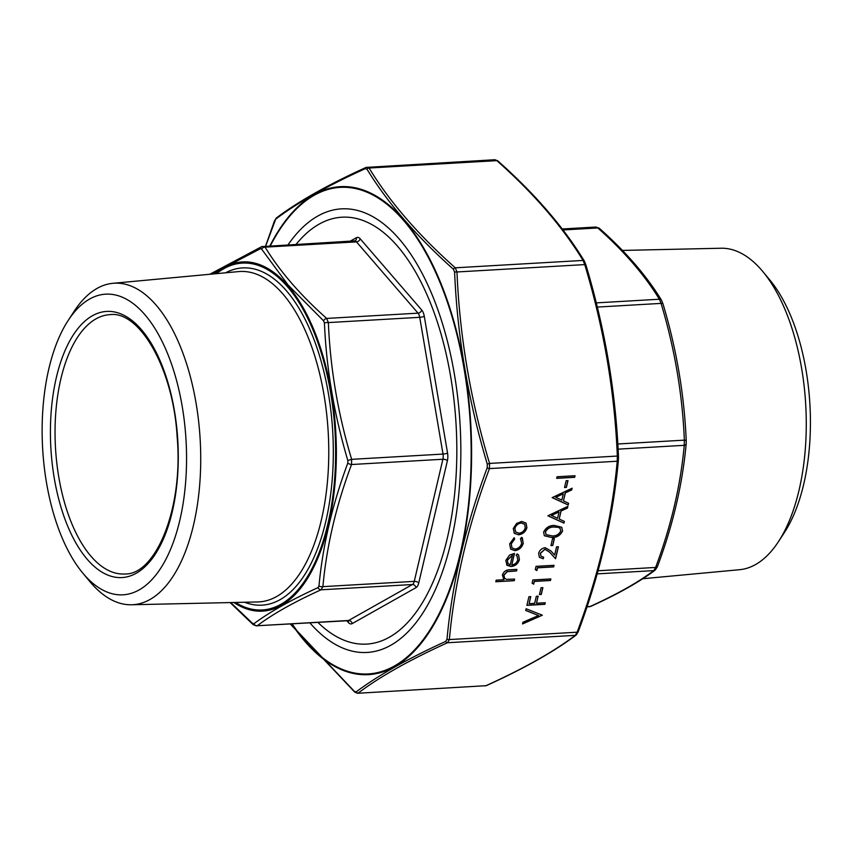 <?xml version="1.0" encoding="UTF-8"?>
<svg xmlns="http://www.w3.org/2000/svg" width="853" height="853" viewBox="0 0 853 853"><rect width="100%" height="100%" fill="white"/><g stroke="black" fill="none" stroke-linecap="round" stroke-linejoin="round"><path stroke-width="1.28" d="M68.165 320.461L74.126 311.324A161.025 76.791 86.7 0 1 112.948 283.303A161.025 76.791 86.7 0 1 156.088 305.075A161.025 76.791 86.7 0 1 199.666 485.122A161.025 76.791 86.7 0 1 131.49 604.766A161.025 76.791 86.7 0 1 89.693 581.394L82.73 573.013A150.576 71.812 86.7 0 1 68.165 320.461A150.576 71.812 86.7 0 1 144.807 314.608A150.576 71.812 86.7 0 1 179.546 521.45A150.576 71.812 86.7 0 1 82.73 573.013M296.13 244.321A213.804 101.965 86.7 0 1 397.551 246.24A213.804 101.965 86.7 0 1 448.785 531.483A213.804 101.965 86.7 0 1 317.945 622.434M230.683 602.559L252.595 623.415L253.853 623.767C269.463 612.134 290.852 600.075 318.041 587.6L318.969 586.011C322.797 545.344 332.403 504.39 347.789 463.126L347.843 460.524C334.216 414.857 326.4 368.986 324.417 322.914L323.564 320.824L288.197 285.147L261.615 249.097L260.357 248.745L211.949 274.08M209.785 274.282L261.732 246.634A3.423 2.676 65.4 0 1 262.596 246.442L265.102 247.146C279.763 271.243 300.288 294.999 326.667 318.425L328.362 322.583A3.423 0.896 177.4 0 0 324.417 322.914M318.969 586.011A3.423 1.791 5.5 0 0 322.892 586.64L321.037 589.796C293.922 602.122 272.661 614.107 257.254 625.75L347.896 620.707A6.835 3.263 -93.3 0 0 348.621 620.483L412.415 584.529L321.037 589.796A3.423 2.676 65.4 0 1 318.041 587.6M347.843 460.524L351.639 459.34L443.016 454.073L419.729 317.316L328.362 322.583C330.271 368.507 338.023 414.089 351.639 459.34L351.532 464.522C336.125 505.562 326.582 546.272 322.892 586.64L414.259 581.373L442.899 459.245L351.532 464.522A3.423 1.354 20.3 0 1 347.789 463.126M260.357 248.745A3.423 2.676 65.4 0 1 261.732 246.634L355.083 240.845A3.423 2.922 -119.4 0 0 356.405 237.699A10.257 4.894 86.7 0 1 360.158 238.755L421.723 310.034A10.257 4.894 86.7 0 1 424.272 316.271L447.548 453.028A10.257 4.894 86.7 0 1 447.388 460.791L418.748 582.919A10.257 4.894 86.7 0 1 415.976 587.664L352.182 623.607A10.257 4.894 86.7 0 1 348.429 622.551L346.883 620.76M252.595 623.415A3.423 2.303 131.8 0 0 253.16 624.641L256.593 625.963M253.853 623.767A3.423 3.124 53.2 0 0 257.254 625.75L348.621 620.483A3.423 2.922 -119.4 0 1 352.182 623.607M323.564 320.824A3.423 2.303 131.8 0 1 326.667 318.425L418.034 313.158L356.469 241.879L265.102 247.146A3.423 2.751 148.3 0 0 261.615 249.097M642.767 578.729L739.615 569.697A161.025 76.791 -93.3 0 0 778.437 541.676L784.397 532.539A150.576 71.812 -93.3 0 0 803.686 484.323A150.576 71.812 -93.3 0 0 769.832 279.987L762.859 271.606A161.025 76.791 -93.3 0 0 721.073 248.234L622.434 250.43M778.437 541.676A161.025 76.791 -93.3 0 0 799.069 490.102A161.025 76.791 -93.3 0 0 762.859 271.606M598.07 570.764L655.605 567.448A3.423 1.354 20.3 0 0 657.322 566.914L655.232 570.049A3.423 3.124 -126.8 0 1 653.75 570.614L655.605 567.448C671.002 526.408 680.555 485.698 684.245 445.33L684.351 440.148C682.443 394.225 674.691 348.642 661.075 303.391L659.38 299.232C644.708 275.135 624.183 251.379 597.814 227.954L595.309 227.25M562.991 229.969L597.814 227.954A3.423 2.303 -48.2 0 1 599.403 228.359L595.959 227.037L562.234 228.977M586.981 606.909L589.967 606.558C617.082 594.242 638.343 582.258 653.75 570.614L597.207 573.877M618.094 449.147L684.245 445.33A3.423 1.791 5.5 0 0 686.164 443.933C682.432 484.611 672.814 525.608 657.322 566.914L657.322 566.914A3.423 1.354 20.3 0 0 657.311 566.488M655.232 570.049C639.558 581.885 618.084 593.987 590.82 606.366L590.82 606.366A3.423 2.676 -114.6 0 1 589.967 606.558L587.045 606.728M617.807 443.986L684.351 440.148A3.423 0.896 -2.6 0 1 686.228 440.862L686.164 443.933A3.423 1.791 5.5 0 0 686.132 443.613M597.313 307.069L662.813 303.295C676.493 348.802 684.298 394.662 686.228 440.862L686.228 440.862A3.423 0.896 -2.6 0 1 686.185 441.001M596.279 302.879L659.38 299.232A3.423 2.751 -31.7 0 1 661.597 300.384L662.77 303.401M661.597 300.384L661.597 300.384C646.713 275.967 625.985 251.955 599.403 228.359L599.403 228.359M521.652 537.315L523.273 543.19C522.047 547.445 519.253 549.94 514.903 550.675L510.616 549.087L509.689 543.841L514.156 537.742L514.69 539.021L511.278 543.862L511.992 547.914L515.137 549.097C518.528 548.522 520.703 546.57 521.663 543.254L520.458 538.691L521.652 537.315L522.42 537.987M511.107 566.552L507.066 565.326L505.797 560.41L509.614 555.058L514.508 553.384L511.789 564.953C514.817 564.537 516.801 562.873 517.739 559.952L517.142 556.263L516.086 555.356L517.174 553.906L518.603 554.994L519.402 559.664C518.112 563.716 515.351 566.019 511.107 566.552L506.586 564.835M503.259 579.038L503.952 579.72L502.385 574.965C503.803 571.371 506.405 569.633 510.19 569.74L516.907 569.356L516.534 570.945L507.311 571.659L503.942 575.146L504.624 578.323L506.394 579.336L514.615 579.102L514.242 580.69L495.785 581.757L496.158 580.168L503.952 579.72L503.313 579.102M557.052 476.763L575.05 475.729L574.677 477.317L556.678 478.352L557.052 476.763M552.531 538.776L554.375 538.669L552.776 545.472L550.931 545.579L552.531 538.776M536.047 566.349L554.045 565.315L553.672 566.904L537.518 567.831L536.878 570.55L535.279 569.623L536.047 566.349M532.858 579.955L550.846 578.92L550.473 580.509L534.33 581.437L533.69 584.156L532.091 583.228L532.858 579.955M541.037 587.76L542.881 587.653L541.282 594.456L539.437 594.562L541.037 587.76M528.913 596.737L530.758 596.631L529.116 603.668L534.65 603.348L536.302 596.311L538.147 596.204L536.494 603.242L545.259 602.73L544.896 604.319L526.898 605.353L528.913 596.737M522.932 622.253L538.499 615.535L525.704 610.46L526.098 608.754L542.337 615.205L522.537 623.959L522.932 622.253M518.56 534.81L514.306 533.306L513.282 528.508L516.609 523.465L521.695 521.428L526.066 523.102L526.898 527.719C525.597 531.824 522.814 534.191 518.56 534.81L514.156 533.136M543.66 557.19L543.286 558.768L539.405 557.34L538.638 553.352C539.65 550.068 541.847 548.191 545.238 547.701L550.857 550.899L554.631 555.058L556.561 546.816L558.406 546.72L555.58 558.736L549.748 552.307L545.014 549.279L540.461 553.32L540.962 556.167L543.66 557.19M566.147 480.719L567.991 480.612L566.392 487.415L564.547 487.521L566.147 480.719M572.128 488.204L571.723 489.931L565.336 492.874L563.46 500.892L568.599 503.249L568.194 504.987L552.158 497.63L572.128 488.204M567.874 506.341L567.469 508.068L561.082 511.022L559.205 519.04L564.345 521.396L563.94 523.124L547.903 515.777L567.874 506.341M551.699 537.486L544.342 535.748L543.617 532.112C545.856 527.538 549.492 525.32 554.514 525.459L561.764 527.271L562.543 531.024C560.293 535.545 556.678 537.699 551.699 537.486L544.289 535.684M584.572 261.679A2.047 1.653 148.3 0 0 584.38 261.125L585.766 264.601C604.894 328.192 615.781 392.177 618.446 456.568L618.361 460.204A2.047 1.077 -174.5 0 1 618.382 460.396A2.047 1.077 -174.5 0 1 617.231 461.228L489.451 468.596C467.892 526.066 454.521 583.057 449.35 639.569L447.505 642.735A2.047 1.61 -114.6 0 1 445.703 641.413L447.004 639.185C452.261 582.471 465.663 525.331 487.212 467.764L487.287 464.128L489.558 463.424L489.451 468.596A2.047 0.81 -159.7 0 1 487.212 467.764M576.863 633.843A2.047 1.877 -126.8 0 1 575.285 635.357L577.129 632.201C598.689 574.741 612.059 517.75 617.231 461.228L617.337 456.056C614.672 391.762 603.807 327.947 584.753 264.601L583.047 260.432C562.522 226.695 533.786 193.439 496.862 160.641L494.356 159.938M578.163 631.625A2.047 0.81 -159.7 0 1 578.163 631.881L576.17 635.027C554.429 651.436 524.542 668.294 486.498 685.577L486.498 685.577A2.047 1.61 -114.6 0 1 485.975 685.695L357.567 693.276L485.975 685.695C523.945 668.443 553.714 651.671 575.285 635.357L447.505 642.735C409.547 659.977 379.777 676.76 358.207 693.062A2.047 1.877 -126.8 0 1 356.159 691.879C377.868 675.565 407.723 658.74 445.703 641.413M487.287 464.128C468.212 400.505 457.325 336.519 454.606 272.16L453.412 269.239A2.047 1.386 -48.2 0 1 455.278 267.81L456.973 271.968C459.639 336.253 470.504 400.078 489.558 463.424L617.337 456.056A2.047 0.544 177.4 0 1 618.468 456.483L618.382 460.396C613.179 517.099 599.776 574.261 578.163 631.881L578.163 631.881A2.047 0.81 -159.7 0 1 577.129 632.201L449.35 639.569A2.047 1.077 -174.5 0 1 447.004 639.185M366.577 167.305L369.082 168.02L496.862 160.641A2.047 1.386 131.8 0 1 497.811 160.886L494.985 159.724L366.065 167.423C328.021 184.706 298.123 201.564 276.383 217.973L274.399 221.119A2.047 0.81 -159.7 0 1 274.581 220.916M290.532 624.012L354.4 691.378L356.159 691.879M453.412 269.239C416.392 236.26 387.582 202.907 366.993 169.193L365.233 168.691C327.147 185.943 297.302 202.769 275.7 219.157L265.656 246.08M288.069 244.79A222.175 105.964 86.7 0 1 400.942 241.026A222.175 105.964 86.7 0 1 422.438 613.659A222.175 105.964 86.7 0 1 309.874 622.893M454.606 272.16A2.047 0.544 -2.6 0 1 456.973 271.968L585.787 264.537C604.884 328.042 615.781 392.017 618.468 456.483A2.047 0.544 177.4 0 1 618.446 456.568M366.993 169.193A2.047 1.653 -31.7 0 1 369.082 168.02C389.618 201.756 418.354 235.012 455.278 267.81L583.047 260.432A2.047 1.653 148.3 0 1 584.38 261.125L584.38 261.125C563.716 227.197 534.863 193.78 497.811 160.886M365.233 168.691A2.047 1.61 -114.6 0 1 366.065 167.423M357.578 693.276L354.741 692.114A2.047 1.386 -48.2 0 1 354.4 691.378M275.7 219.157A2.047 1.877 -126.8 0 1 276.383 217.973M274.399 221.375A2.047 0.81 -159.7 0 1 274.399 221.119L265.571 246.09M526.898 527.719L526.791 527.591C525.491 531.707 522.708 534.063 518.453 534.682M526.013 523.038L526.791 527.591M524.574 524.179L521.226 522.889C517.984 523.358 515.841 525.16 514.796 528.295L515.575 531.909M518.944 533.221C522.175 532.752 524.286 530.95 525.277 527.815L524.627 524.243L521.332 523.017C518.091 523.486 515.948 525.288 514.903 528.412L515.628 531.973L518.944 533.221M538.499 615.535L525.715 610.385M542.209 615.152L522.58 623.767M530.63 596.642L529.116 603.668M538.008 596.215L536.494 603.242M545.131 602.74L544.79 604.191L526.93 605.225M542.743 587.664L541.175 594.338L539.469 594.434M550.707 578.931L550.366 580.381L534.223 581.309L533.583 584.038L532.101 583.175M553.906 565.315L553.565 566.776L537.411 567.703L536.772 570.433L535.289 569.569M543.286 558.768L539.352 557.276M558.267 546.72L555.474 558.608L549.641 552.179L544.907 549.151L540.354 553.202L540.909 556.103M543.521 557.18L543.18 558.651M554.237 538.68L552.669 545.344L550.963 545.451M574.911 475.739L574.57 477.19L556.71 478.224M516.769 569.367L516.428 570.817L507.204 571.531L503.835 575.018L504.571 578.259M514.476 579.112L514.135 580.573L495.817 581.629M519.402 559.664L519.296 559.536C518.006 563.598 515.244 565.891 511 566.435M518.549 554.94L519.296 559.536M514.37 553.394L511.789 564.953M517.089 556.199L516.118 555.324M507.78 563.375L510.211 564.878L512.514 555.068L507.332 560.112L508.015 563.673M507.332 560.112L507.961 563.609M512.514 555.068L507.439 560.24M511.278 543.862L511.939 547.85M514.69 539.021L511.171 543.745M523.273 543.19L523.166 543.062C521.94 547.317 519.146 549.812 514.796 550.558L510.563 549.023M522.367 537.934L523.166 543.062M514.114 537.774L514.583 538.904M567.853 480.623L566.285 487.287L564.579 487.394M571.979 488.268L571.617 489.803L565.23 492.757L563.46 500.892M568.471 503.195L568.087 504.859L552.179 497.566M563.3 493.823L555.58 497.214L561.818 500.146L563.3 493.823L555.698 497.331M567.714 506.415L567.362 507.951L560.975 510.894L559.205 519.04M564.217 521.343L563.833 523.006L547.925 515.702M559.046 511.96L551.326 515.351L557.563 518.283L559.046 511.96L551.433 515.479M562.543 531.024L562.436 530.897C560.186 535.417 556.572 537.571 551.592 537.358M561.711 527.207L562.436 530.897M560.101 528.391L558.395 527.335L554.034 526.93C550.153 526.749 547.274 528.38 545.366 531.824L546.005 534.554M558.395 527.335L554.141 527.047C550.26 526.877 547.381 528.508 545.483 531.952L546.059 534.618L552.062 535.897C555.932 536.153 558.811 534.554 560.709 531.078L560.154 528.455L558.502 527.453M225.64 272.8A168.894 80.545 86.7 0 1 332.734 431.895A168.894 80.545 86.7 0 1 244.64 602.25M235.449 602.453A173.724 82.848 -93.3 0 0 335.026 431.767A173.724 82.848 -93.3 0 0 216.491 273.653M131.49 604.766L257.606 601.962A165.482 78.924 -93.3 0 0 327.68 479.002A165.482 78.924 -93.3 0 0 282.887 293.965A165.482 78.924 -93.3 0 0 238.552 271.595L112.948 283.303M87.379 559.472A133.303 63.58 86.7 0 1 77.634 328.885A133.303 63.58 86.7 0 1 178.032 445.117A133.303 63.58 86.7 0 1 87.379 559.472M91.068 556.359A129.891 61.949 -93.3 0 0 124.826 573.994C155.704 575.071 183.555 508.377 177.147 436.896C173.287 368.059 139.146 310.407 109.866 314.65A129.891 61.949 -93.3 0 0 55.818 412.17A129.891 61.949 -93.3 0 0 91.068 556.359M350.167 241.207L356.405 237.699M214.903 273.802A174.886 83.402 86.7 0 1 287.877 285.67A174.886 83.402 86.7 0 1 331.849 508.164A174.886 83.402 86.7 0 1 233.861 602.495M424.272 316.271A3.423 0.682 170.3 0 1 419.729 317.316A6.835 3.263 -93.3 0 0 418.034 313.158A3.423 2.548 -40.8 0 0 421.723 310.034M415.976 587.664A3.423 2.922 -119.4 0 0 412.415 584.529A6.835 3.263 -93.3 0 0 414.259 581.373A3.423 1.589 -166.8 0 1 418.748 582.919M447.388 460.791A3.423 1.589 -166.8 0 0 442.899 459.245A6.835 3.263 -93.3 0 0 443.016 454.073A3.423 0.682 170.3 0 0 447.548 453.028M360.158 238.755A3.423 2.548 -40.8 0 1 356.469 241.879A6.835 3.263 -93.3 0 0 354.699 240.951M348.195 620.728A3.423 2.548 -40.8 0 1 348.429 622.551M269.943 245.835A244.395 116.552 86.7 0 1 420.657 242.966A244.395 116.552 86.7 0 1 460.673 553.682A244.395 116.552 86.7 0 1 291.747 623.938M292.174 623.916A243.691 116.221 -93.3 0 0 460.257 553.341A243.691 116.221 -93.3 0 0 420.529 243.787A243.691 116.221 -93.3 0 0 270.358 245.813M230.118 602.57L253.16 624.641M590.82 606.366L589.178 606.782M354.741 692.114L290.319 624.023M486.498 685.577L485.165 685.919"/></g></svg>
